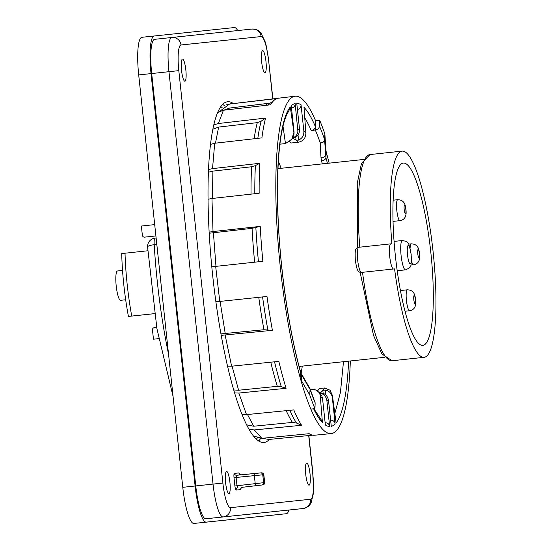 <?xml version="1.0" encoding="UTF-8"?>
<svg xmlns="http://www.w3.org/2000/svg" width="551" height="551" viewBox="0 0 551 551"><rect width="100%" height="100%" fill="white"/><g stroke="black" fill="none" stroke-linecap="round" stroke-linejoin="round"><path stroke-width="0.83" d="M220.951 333.892L263.95 329.739L272.401 330.304A169.501 32.922 83.9 0 1 266.987 296.459L219.773 301.438L215.668 266.381L262.868 261.305A169.501 32.922 83.9 0 1 260.224 226.392L252.062 228.334L209.208 233.231M260.224 226.392L213.023 231.551L211.963 198.484L259.163 193.243A169.501 32.922 83.9 0 1 259.728 163.303L255.382 165.637L251.587 166.76L212.92 171.113L208.402 172.243M259.728 163.303L212.534 168.613L214.704 143.253L261.911 137.874A169.501 32.922 83.9 0 1 265.596 118.086L261.146 121.206L257.31 122.632L218.637 127.074L212.858 129.23M268.206 105.062A166.547 32.351 -96.1 0 1 270.245 103.106L229.553 108.065L223.665 110.214M219.828 111.226L229.567 104.036L276.809 98.56A169.501 32.922 83.9 0 0 274.866 99.655A169.501 32.922 83.9 0 0 270.637 104.786L223.417 110.248L217.666 112.473M253.529 436.061L261.856 438.334L309.18 433.692A169.501 32.922 83.9 0 0 310.674 434.525A169.501 32.922 83.9 0 0 314.476 435.235L331.192 433.596A169.646 32.95 -96.1 0 1 310.847 409.118L314.958 408.622A169.577 32.936 -96.1 0 1 309.745 394.915L301.239 380.342L301.562 374.838L300.44 371.381C288.814 329.891 279.901 267.786 277.98 214.69L277.663 177.085C278.565 147.179 281.554 126.448 286.637 114.89L288.786 110.951M241.972 414.311L246.504 414.614L293.786 409.916A169.501 32.922 83.9 0 0 301.59 425.269L296.514 423.037L292.436 422.41L253.687 426.233L246.655 424.835M227.563 366.201L231.613 366.195L278.861 361.373A169.501 32.922 83.9 0 0 286.093 388.303L281.285 386.712L277.311 386.334L238.597 390.232L233.741 389.963M265.596 118.086L218.382 123.514L213.781 124.932M312.692 435.166L268.874 439.457L262.324 438.286M301.59 425.269L254.293 429.932L249.052 429.332M286.093 388.303L238.831 393.056L234.609 392.918M272.401 330.304L221.22 335.359M215.668 266.381L211.798 266.829M219.773 301.438L215.882 301.741M214.704 143.253L210.496 144.383M212.534 168.613L208.512 169.55M211.963 198.484L208.044 199.248M213.023 231.551L209.146 232.157M325.097 422.748C327.618 422.727 329.14 423.981 329.656 426.502L326.874 400.508L326.116 397.781L324.518 395.46L322.259 393.807L319.69 393.021M319.387 392.829C324.429 392.787 327.466 395.287 328.506 400.336L331.282 426.329A162.483 31.559 -96.1 0 0 335.153 423.988L332.329 397.615C331.661 393.469 329.305 390.928 325.283 390.012L322.831 390.404L323.141 393.311M332.329 397.615A136.352 26.482 83.9 0 0 332.508 397.395L332.398 395.432L330.063 390.204L324.511 387.98L319.47 388.517L318.182 390.198M310.268 389.481L314.469 389.502L316.977 390.583L318.96 392.457L320.207 394.922L322.411 422.479A162.449 31.552 -96.1 0 1 313.581 408.787M319.442 392.815L321.867 396.038L322.562 398.648L325.379 425.014A162.483 31.559 -96.1 0 0 329.656 426.502M319.442 392.808A127.922 24.85 83.9 0 0 322.831 390.404L323.196 389.956A127.922 24.85 83.9 0 0 324.511 387.98M317.479 390.948L319.47 388.517M297.382 109.477C299.861 108.953 301.08 107.39 301.039 104.793A162.483 31.559 -96.1 0 0 296.762 103.312L299.537 129.306C299.599 134.444 297.161 137.53 292.216 138.57M292.45 138.315L295.522 136.359L297.134 134.065L297.905 131.352L295.136 103.478C295.164 106.054 293.938 107.597 291.472 108.113M291.81 139.203L293.917 135.105L294.082 132.192A136.352 26.482 83.9 0 0 293.903 132.412L291.81 139.203L285.466 143.584L280.425 144.128L279.949 143.749M298.043 135.119L298.573 140.092L296.094 140.223A127.922 24.85 83.9 0 0 292.25 138.57M289.509 141.814L290.956 143.026L298.249 142.241C303.208 141.214 305.75 138.149 305.867 133.053L304.007 107.335A162.449 31.552 -96.1 0 1 315.372 126.578L315.372 126.578C315.082 128.762 313.705 130.098 311.239 130.608L315.296 129.995C317.782 129.506 319.181 128.211 319.484 126.11L319.683 120.311A169.577 32.936 -96.1 0 1 324.89 134.01L325.799 149.397L325.483 154.907C325.09 156.663 323.602 157.607 321.006 157.738L320.234 142.923C322.893 142.537 324.339 141.387 324.573 139.472L324.601 139.837C324.243 141.793 322.79 142.861 320.241 143.053M298.573 140.092C302.306 138.349 304.069 135.367 303.856 131.166L301.039 104.793M290.956 143.026L289.764 141.593M309.614 387.932L310.061 389.461L309.717 388.076M309.745 394.915L310.061 389.461A162.483 31.559 83.9 0 0 315.151 402.815L309.944 388.545M293.903 132.412L290.301 106.949L288.91 110.772M310.847 409.118A169.646 32.95 -96.1 0 1 300.55 379.047A169.646 32.95 -96.1 0 1 300.164 377.676L300.44 371.381M294.082 132.192L291.265 105.826A162.483 31.559 -96.1 0 1 295.136 103.478M330.586 420.179C333.121 420.172 334.643 421.446 335.153 423.988M325.799 149.397L326.254 152.138A169.646 32.95 -96.1 0 1 329.174 163.158M350.326 360.974A169.646 32.95 -96.1 0 1 331.192 433.596M321.288 419.945L322.411 422.479M348.59 361.16A162.449 31.552 -96.1 0 1 336.117 422.865L332.398 395.432M326.254 152.138L325.93 157.744C325.489 159.446 324.022 160.52 321.522 160.961L321.006 157.738M327.439 163.344A162.449 31.552 -96.1 0 0 325.93 157.744L324.601 139.837M290.301 106.949A162.449 31.552 -96.1 0 0 300.488 372.063L301.562 374.838L309.841 389.109M315.255 130.002L315.372 126.661M315.372 126.578L315.571 120.69L319.683 120.311M229.567 104.036L295.116 96.225A169.646 32.95 -96.1 0 0 275.906 197.933A169.646 32.95 -96.1 0 0 300.164 377.676L301.239 380.342M315.151 402.815L314.958 408.622M324.89 134.01L324.573 139.472A162.483 31.559 83.9 0 0 319.484 126.11M295.116 96.225A169.646 32.95 -96.1 0 1 295.178 96.218A169.646 32.95 -96.1 0 1 315.571 120.69M237.701 30.56A37.089 7.204 83.9 0 0 234.375 27.55L141.924 37.289A37.089 7.204 83.9 0 0 141.924 37.296A37.089 7.204 83.9 0 0 138.7 74.929L182.774 487.325A37.089 7.204 83.9 0 0 193.883 523.45L273.999 515.027A37.089 7.204 83.9 0 0 274.005 515.027M141.924 37.296L154.259 35.973A37.089 7.204 83.9 0 0 151.036 73.607L195.109 486.003A37.089 7.204 83.9 0 0 206.219 522.134L286.334 513.711A37.089 7.204 83.9 0 0 286.334 513.704A37.089 7.204 83.9 0 0 288.958 510.033M394.571 268.888A103.684 20.139 83.9 0 0 424.132 357.317A103.684 20.139 83.9 0 0 433.134 252.082A103.684 20.139 83.9 0 0 402.085 151.126A103.684 20.139 83.9 0 0 391.885 243.742L390.838 243.845A12.645 2.459 -96.1 0 1 390.838 243.845L358.777 247.275A2.948 2.893 -96 0 0 358.77 247.275C355.106 248.866 354.934 248.811 355.305 260.32C357.11 271.071 357.978 272.311 361.456 272.421A12.645 2.459 -96.1 0 1 357.675 260.106A12.645 2.459 -96.1 0 1 358.777 247.275L390.838 243.852A12.645 2.459 -96.1 0 0 389.743 256.683A12.645 2.459 -96.1 0 0 393.531 268.991L361.463 272.421A2.948 2.893 84 0 1 361.456 272.421L393.531 268.991M395.404 256.084A91.673 17.804 83.9 0 0 422.858 345.374A91.673 17.804 83.9 0 0 430.813 252.33A91.673 17.804 83.9 0 0 403.36 163.068A91.673 17.804 83.9 0 0 395.404 256.084M278.351 161.257A126.448 24.561 -96.1 0 1 281.12 168.296M302.272 366.112A126.448 24.561 -96.1 0 1 301.121 373.22M154.617 39.328L171.884 37.482L154.617 39.328A33.721 6.55 83.9 0 0 151.69 73.538L195.763 485.934A33.721 6.55 83.9 0 0 205.86 518.78L303.243 508.511A8.43 8.272 -96 0 0 310.564 499.247A25.291 4.911 83.9 0 0 312.761 473.584L308.698 435.552M239.671 474.294L238.893 472.923A2.108 2.066 -96 0 0 241.159 474.797L236.648 475.272L236.11 477.442L236.999 485.755L234.898 485.975C235.222 488.51 235.642 489.873 236.172 490.073A2.108 2.066 84 0 1 237.984 487.759L236.999 485.755L255.209 483.647L254.355 475.651L262.758 474.804L263.605 482.704L255.209 483.647L255.499 485.734L261.787 485.018A2.108 2.066 -96 0 0 263.605 482.704L264.68 482.593L264.673 483.089L264.218 484.15L263.137 484.852L242.488 487.284A2.108 2.066 -96 0 0 240.677 489.598L241.145 488.09M261.787 485.018L262.71 484.921A2.108 2.066 84 0 0 264.521 482.607L263.674 474.707A2.108 2.066 -96 0 0 261.415 472.827L260.499 472.923A2.108 2.066 84 0 1 262.758 474.804L263.833 474.687L264.68 482.6M244.052 474.528L254.755 473.481L244.052 474.535M245.395 486.919L256.187 485.679L245.402 486.932M310.027 473.874A11.137 2.163 83.9 0 0 306.7 463.026A11.137 2.163 83.9 0 0 305.729 474.328A11.137 2.163 83.9 0 0 309.07 485.169A11.137 2.163 83.9 0 0 310.027 473.874M229.912 482.297A11.137 2.163 83.9 0 0 226.585 471.449A11.137 2.163 83.9 0 0 225.614 482.752A11.137 2.163 83.9 0 0 228.954 493.593A11.137 2.163 83.9 0 0 229.912 482.297M265.961 61.478A11.137 2.163 83.9 0 0 262.627 50.63A11.137 2.163 83.9 0 0 261.656 61.932A11.137 2.163 83.9 0 0 264.997 72.773A11.137 2.163 83.9 0 0 265.961 61.478M185.839 69.901A11.137 2.163 83.9 0 0 182.512 59.053A11.137 2.163 83.9 0 0 181.541 70.356A11.137 2.163 83.9 0 0 184.881 81.197A11.137 2.163 83.9 0 0 185.839 69.901M269.349 439.409A171.333 33.28 -96.1 0 1 264.005 442.481A171.333 33.28 -96.1 0 1 212.686 275.596A171.333 33.28 -96.1 0 1 227.57 101.749A171.333 33.28 -96.1 0 1 233.142 103.409M254.19 473.55L236.648 475.272A2.108 2.066 84 0 1 234.389 473.392C233.913 473.702 233.789 475.12 234.01 477.669L254.355 475.651L254.19 473.55L260.499 472.923M117.487 270.982L122.529 270.438L117.494 270.982A14.753 2.865 83.9 0 0 117.487 270.982A14.753 2.865 83.9 0 0 116.206 285.948A14.753 2.865 83.9 0 0 120.628 300.316L125.669 299.778L120.628 300.316M156.711 327.404L154.308 327.659A2.108 2.066 -96 0 0 152.475 329.973L153.46 339.196L158.702 338.638L153.46 339.196M147.895 236.792A2.108 2.066 84 0 1 147.888 236.792L144.631 237.137A2.108 2.066 -96 0 0 144.637 237.137L155.912 235.931L144.637 237.137A2.108 2.066 -96 0 1 142.358 235.256L141.373 226.041L154.7 224.615M133.06 315.943L154.535 313.65L133.06 315.943M147.813 250.774L121.792 253.556M135.401 315.695L129.802 316.288M154.535 313.636L128.507 316.419M401.094 255.485A14.753 2.865 83.9 0 0 405.515 269.852C411.907 266.842 411.115 267.972 411.184 254.39C408.25 241.269 409.29 242.075 402.375 240.518A14.753 2.865 83.9 0 0 401.094 255.485M407.499 254.803A9.271 1.798 83.9 0 0 411.039 262.503A9.271 1.798 83.9 0 0 409.331 246.538A9.271 1.798 83.9 0 0 407.499 254.803M254.631 262.193A165.417 32.13 -96.1 0 1 252.062 228.334M258.447 261.78A166.547 32.351 -96.1 0 1 255.864 227.632M251.015 194.145A165.417 32.13 -96.1 0 1 251.587 166.76M254.81 193.725A166.547 32.351 -96.1 0 1 255.382 165.637M254.149 138.762A165.417 32.13 -96.1 0 1 257.31 122.632M257.834 138.342A166.547 32.351 -96.1 0 1 261.146 121.206M265.479 105.379A165.417 32.13 -96.1 0 1 268.254 103.581M292.436 422.41A165.417 32.13 -96.1 0 1 286.217 410.667M296.514 423.037A166.547 32.351 -96.1 0 1 289.847 410.309M277.311 386.334A165.417 32.13 -96.1 0 1 270.761 362.2M281.285 386.712A166.547 32.351 -96.1 0 1 274.543 361.814M263.95 329.739A165.417 32.13 -96.1 0 1 258.756 297.326M267.827 329.725A166.547 32.351 -96.1 0 1 262.572 296.92M229.553 108.065L226.798 109.856M218.637 127.074L215.482 143.164M247.489 414.517L253.687 426.233M232.061 366.146L238.597 390.232M219.994 300.784L225.256 333.748M213.402 232.556L215.978 266.553M212.92 171.113L212.355 198.436M218.382 123.514L223.417 110.248M261.856 438.334L254.293 429.932M246.504 414.614L238.831 393.056M231.613 366.195L225.166 335.201M326.874 400.508A136.352 26.482 83.9 0 0 328.506 400.336M325.283 390.012L325.813 394.964M320.551 396.761A136.352 26.482 83.9 0 0 322.562 398.648M299.537 129.306A136.352 26.482 83.9 0 0 297.912 129.478M298.249 142.241A127.922 24.85 83.9 0 0 296.548 140.581L296.094 140.223L295.784 137.302M305.867 133.053A136.352 26.482 83.9 0 0 303.856 131.166M285.466 143.584L283 126.179M320.234 142.923A158.268 30.739 83.9 0 0 315.296 129.995M304.772 117.9A158.233 30.732 -96.1 0 1 311.239 130.608M332.508 397.395L336.117 422.865M321.522 160.961L322.321 163.895M343.48 361.704L340.428 392.45L334.918 413.209M151.036 73.607L138.7 74.929M195.109 486.003L182.774 487.325M206.219 522.134L193.883 523.45M286.334 513.711L273.999 515.027L286.334 513.704M396.803 210.392A10.538 2.046 83.9 0 0 399.957 220.655C404.84 219.842 406.831 216.061 405.929 209.318C405.309 203.092 403.291 199.965 397.719 199.703A10.538 2.046 83.9 0 0 396.803 210.392M404.193 209.607A4.215 0.82 83.9 0 0 405.798 213.106A4.215 0.82 83.9 0 0 405.026 205.847A4.215 0.82 83.9 0 0 404.193 209.607M361.463 272.421L362.51 272.311A103.684 20.139 83.9 0 0 392.071 360.747L424.132 357.317M402.085 151.126L370.017 154.555A103.684 20.139 83.9 0 0 359.817 247.165M406.431 300.502A10.538 2.046 83.9 0 0 409.586 310.764C414.469 309.944 416.46 306.17 415.557 299.427C414.937 293.201 412.919 290.074 407.347 289.805A10.538 2.046 83.9 0 0 406.431 300.502M413.822 299.71A4.215 0.82 83.9 0 0 415.433 303.215A4.215 0.82 83.9 0 0 414.655 295.956A4.215 0.82 83.9 0 0 413.822 299.71M411.445 260.754A10.538 2.046 83.9 0 0 413.525 264.79C418.409 263.97 420.399 260.196 419.497 253.453C418.877 247.227 416.852 244.1 411.287 243.838A10.538 2.046 83.9 0 0 410.109 248.184M417.761 253.735A4.215 0.82 83.9 0 0 419.366 257.241A4.215 0.82 83.9 0 0 418.595 249.982A4.215 0.82 83.9 0 0 417.761 253.735M272.876 98.801L268.695 61.189L272.711 98.822M171.884 37.482L171.898 37.475A8.43 8.272 84 0 1 181.004 44.982L261.119 36.559A8.43 8.272 84 0 0 252.014 29.051A8.43 8.272 84 0 1 252.014 29.051L171.912 37.475A8.43 8.272 84 0 0 171.884 37.482A33.721 6.55 83.9 0 0 168.957 71.692L213.03 484.088A33.721 6.55 83.9 0 0 223.127 516.934L303.243 508.511C309.999 506.755 310.006 504.213 311.095 502.843L313.381 493.482L313.615 489.66L312.761 473.584M205.86 518.78L223.127 516.934A8.43 8.272 -96 0 0 230.449 507.671L310.564 499.247M195.763 485.934L222.88 483.041A25.291 4.911 83.9 0 0 230.449 507.671M151.69 73.538L178.806 70.645L222.88 483.041M181.004 44.982A25.291 4.911 83.9 0 0 178.806 70.645M261.119 36.559A25.291 4.911 -96.1 0 1 268.695 61.189M261.415 472.827L241.159 474.797L239.568 474.266M234.898 485.975L234.01 477.669M238.893 472.923L234.389 473.392M236.172 490.073L240.677 489.598M255.499 485.734L242.488 487.284M222.652 104.366A171.333 33.28 -96.1 0 1 224.532 105.806M260.719 438.389A171.333 33.28 -96.1 0 1 258.646 440.958M220.758 106.667A169.226 32.867 -96.1 0 1 222.177 107.721M257.358 437.935A169.226 32.867 -96.1 0 1 256.311 439.113M156.821 244.437L154.197 244.72A8.43 1.908 176.5 0 0 147.578 246.993A8.43 8.43 0 0 1 155.093 238.101L155.093 238.101A8.43 1.639 83.9 0 0 154.197 244.72A160.169 31.111 -96.1 0 0 168.558 354.272M156.133 237.991L155.093 238.101L156.133 237.991M131.744 316.074A85.984 16.702 -96.1 0 1 125.022 253.212M397.202 270.741L405.515 269.852M394.068 241.407L402.375 240.518M274.866 99.655L270.327 103.051M308.911 433.72L310.674 434.525M318.485 391.885L319.463 392.829M291.52 108.196L292.002 108.017M325.655 422.727L325.124 422.651M321.302 419.958L313.932 408.746M309.51 387.752L301.39 373.743M231.186 103.636L226.585 104.773M393.028 221.399L399.957 220.655M393.132 200.192L397.719 199.703M392.071 360.747L381.871 353.935L373.509 335.373L360.113 272.29M370.017 154.555L361.497 163.358L357.248 183.249L357.482 247.695M299.11 366.449L384.536 357.317M277.952 168.634L363.378 159.501M405.006 311.253L409.586 310.764M400.425 290.549L407.347 289.805M410.832 265.079L413.525 264.79M408.615 244.121L411.287 243.838M312.927 473.571L308.863 435.538M268.854 61.175L266.085 45.148L265.045 41.477L260.885 32.95C259.528 31.841 258.998 29.355 252.014 29.051L171.898 37.475M285.976 510.357L303.243 508.511M263.833 474.687L263.054 473.268L261.463 472.82M241.056 488.145L242.495 487.284M173.076 396.534L156.932 328.685L147.578 246.993M128.417 316.432C124.56 295.646 122.322 274.694 121.695 253.563"/></g></svg>
